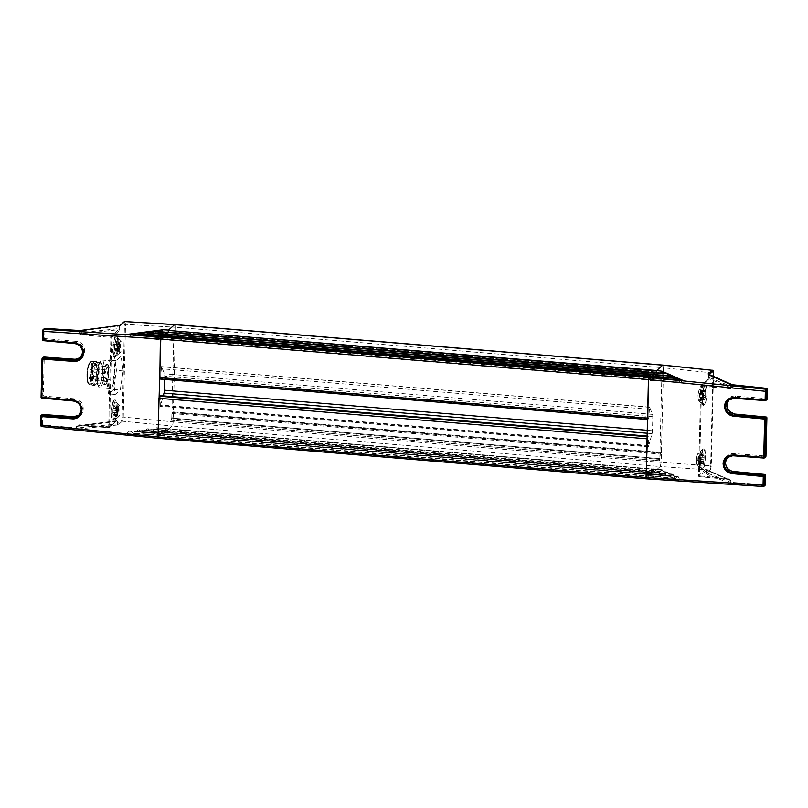 <?xml version="1.0" encoding="UTF-8"?>
<svg xmlns="http://www.w3.org/2000/svg" width="808" height="808" viewBox="0 0 808 808"><rect width="100%" height="100%" fill="white"/><g stroke="black" fill="none" stroke-linecap="round" stroke-linejoin="round"><path stroke-width="0.61" stroke-dasharray="4.04 3.03" d="M124.735 321.584L125.523 324.19L123.25 417.059L122.301 421.2L172.165 425.998L166.094 431.371L165.387 428.644L653.45 469.175L654.157 471.902L660.237 466.529L172.165 425.998A3.474 0.818 94.7 0 0 172.801 424.463A3.474 0.818 94.7 0 0 173.114 421.847L173.195 411.888L661.217 452.44L660.479 453.086L172.417 412.555L173.144 411.908M42.046 414.686A0.869 0.818 -131.6 0 0 41.784 415.261L42.834 415.14L42.359 425.675A0.869 0.818 48.4 0 1 41.551 424.766L40.622 425.594A0.869 0.818 -131.6 0 0 41.43 426.503L158.358 438.269L646.43 478.801L647.905 473.831L648.632 476.356L649.723 472.215L650.44 474.74L651.531 470.609L652.258 473.135L653.45 469.175M731.927 384.669L733.159 385.557L766.954 389.032L766.721 398.536L735.644 396.152C723.756 394.567 723.271 414.292 735.189 414.736L766.257 417.655L765.317 455.964L734.24 453.591C722.352 452.005 721.867 471.731 733.785 472.175L764.853 475.094L764.62 484.598L763.459 486.466L646.43 478.801L158.691 437.976L159.802 432.906L160.63 435.441L161.61 431.401L162.438 433.926L163.418 429.886L164.246 432.411L165.387 428.523L156.298 427.745L160.56 430.906L125.755 434.441L158.358 438.269L158.863 437.522L646.935 478.053M647.45 419.514L648.763 417.887L649.551 407.121L652.541 414.363A3.474 0.818 -85.3 0 1 652.803 416.696L652.46 430.725A3.474 0.818 -85.3 0 1 652.076 433.623L648.37 446.804L648.299 436.815L648.157 436.138L647.036 436.694M160.136 395.637L160.307 406.283L163.277 395.87M164.65 379.427L164.731 376.174A3.474 0.818 -85.3 0 0 164.478 373.831L161.479 366.6L160.691 377.356L159.812 378.972L647.875 419.504M174.962 337.572L174.235 338.229L662.297 378.76L663.025 378.104L174.962 337.572L175.427 327.25A3.474 0.818 94.7 0 0 175.235 325.089A3.474 0.818 94.7 0 0 174.851 324.553M175.195 336.542L663.267 377.073L663.489 367.781L175.427 327.25L173.114 421.847L661.176 462.378L661.409 453.086L173.346 412.555M662.116 373.064L662.106 378.174L174.033 337.643L174.043 332.532L662.116 373.064L661.974 372.458L173.871 331.936L171.771 418.089L659.833 458.621L661.944 372.468M171.771 418.089L659.833 458.621M171.286 418.524L171.246 420.211L659.308 460.742L659.348 459.045M171.246 420.211L659.308 460.742M172.185 413.514L660.247 454.046L660.005 459.368L171.942 418.837L172.417 412.555M165.387 428.644L164.186 432.603L163.469 430.078L162.378 434.219L161.651 431.684L160.56 435.825L159.843 433.3L158.863 437.522M656.116 372.932L655.54 375.195L654.914 372.852L166.852 332.32L167.468 334.663L168.084 332.25M654.288 374.639L653.722 376.811L653.127 374.559M653.106 374.457L165.044 333.926L165.66 336.279L166.266 333.866M652.46 376.346L651.915 378.417L651.339 376.265M651.298 376.074L163.226 335.542L163.842 337.885L164.458 335.471M650.783 377.286L650.097 380.033L649.329 377.154M161.267 336.623L162.034 339.501L162.721 336.714M661.358 452.551L661.409 453.086M660.247 454.046L660.479 453.086M659.772 460.328L660.005 459.368M663.267 377.073L663.025 378.104M654.126 471.953L653.298 468.892L652.308 472.943L651.49 470.408L650.501 474.458L649.672 471.923L648.693 475.973L647.865 473.438L646.764 478.498L680.174 480.477L659.56 472.347L654.126 471.953L660.237 466.529L661.176 462.378L663.489 367.781L662.712 365.166L663.489 367.781L712.909 372.973L710.646 465.832L661.176 462.378L660.237 466.529L709.697 469.973L705.879 473.841L710.545 469.206L711.252 466.095L713.444 376.417L711.282 466.044L710.283 469.781A0.869 0.818 48.4 0 1 709.697 469.973L710.646 465.832L711.252 466.095L710.646 465.832M171.942 418.837L171.7 419.796M173.871 331.936L174.043 332.532M174.235 338.229L174.033 337.643M119.938 325.382L119.826 328.422L118.362 329.735L119.18 330.644L119.826 328.422M120.23 325.281A0.869 0.818 48.4 0 0 119.887 325.917L123.897 322.362L124.472 324.311L175.427 327.25L174.649 324.634M165.226 428.371L166.054 431.432L172.165 425.998L173.114 421.847L123.25 417.059L122.21 417.18L121.503 420.291L122.301 421.2L118.301 424.756A0.869 0.818 48.4 0 1 117.493 423.846L117.503 424.978L118.301 424.756M113.706 419.796C116.756 417.655 117.241 397.92 114.16 401.212C111.11 403.364 110.635 423.089 113.706 419.796L114.494 420.14A9.555 2.252 94.7 0 1 112.908 412.726A9.555 2.252 -85.3 0 1 115.483 401.344L116.978 402.485L117.483 408.495L116.655 415.787L115.029 419.928L118.746 416.595A5.818 1.374 -85.3 0 1 118.725 416.605A5.818 1.374 -85.3 0 1 118.382 416.756A5.818 1.374 -85.3 0 1 117.423 412.242A5.818 1.374 -85.3 0 1 119.018 405.283L115.483 401.344L116.483 401.384L115.392 400.011A10.948 2.586 -85.3 0 1 116.615 408.131A10.948 2.586 -85.3 0 1 113.635 421.18A10.948 2.586 -85.3 0 1 111.171 412.959A10.948 2.586 -85.3 0 1 115.392 400.011M115.281 355.601C118.322 353.46 118.806 333.724 115.726 337.027C112.686 339.168 112.201 358.904 115.281 355.601L116.059 355.954A9.555 2.252 94.7 0 1 114.473 348.531A9.555 2.252 -85.3 0 1 117.059 337.158L118.554 338.289L119.059 344.299L118.231 351.601L116.605 355.732L120.311 352.399A5.818 1.374 -85.3 0 1 120.301 352.419A5.818 1.374 -85.3 0 1 119.948 352.561A5.818 1.374 -85.3 0 1 118.988 348.046A5.818 1.374 -85.3 0 1 120.594 341.097L117.059 337.158L118.059 337.189L116.968 335.815A10.948 2.586 -85.3 0 1 118.18 343.935A10.948 2.586 -85.3 0 1 115.211 356.984A10.948 2.586 -85.3 0 1 112.746 348.763A10.948 2.586 -85.3 0 1 116.968 335.815M119.513 415.302L118.847 416.494A5.737 1.353 -85.3 0 1 117.564 412.191A5.737 1.353 -85.3 0 1 119.756 405.394A5.818 1.374 94.7 0 0 119.422 405.172A5.818 1.374 94.7 0 0 117.493 412.252A5.818 1.374 94.7 0 0 118.453 416.756A5.818 1.374 94.7 0 0 119.513 415.302A5.737 1.353 -85.3 0 1 118.847 416.494M119.756 405.394L119.018 405.283L119.756 405.394M121.079 351.106L120.422 352.308A5.737 1.353 -85.3 0 1 119.13 347.995A5.737 1.353 -85.3 0 1 121.321 341.198A5.818 1.374 94.7 0 0 120.988 340.976A5.818 1.374 94.7 0 0 119.069 348.056A5.818 1.374 94.7 0 0 120.028 352.571A5.818 1.374 94.7 0 0 121.079 351.106A5.737 1.353 -85.3 0 1 120.422 352.308M121.321 341.198L120.594 341.097L121.321 341.198M79.022 424.826L79.164 425.503L108.666 427.604L110.898 336.37A0.869 0.818 -131.6 0 1 111.716 337.279L109.524 426.826L79.022 424.826L76.588 426.331L116.14 420.968L117.16 421.443L116.14 420.968L117.16 421.443L117.099 423.947L77.194 427.998L76.548 427.977L76.588 426.331M78.709 330.573L79.558 331.199L79.517 332.866L81.457 333.724L81.224 334.764L110.666 337.401L111.716 337.279L119.18 330.644M44.834 328.422L44.935 329.068L78.911 331.219L78.871 332.876L79.517 332.866L119.433 328.543L119.493 326.038L79.558 331.199L79.79 330.563M117.503 424.978L77.608 429.018L77.194 427.998L77.235 426.331L117.16 421.443L116.988 420.19A0.869 0.818 48.4 0 1 116.736 420.766L79.214 425.483M78.871 332.876L81.224 334.764M77.608 429.018L76.305 429.018L76.548 427.977L41.551 424.766L41.784 415.261L40.632 416.373M75.265 359.297L75.457 359.954C87.486 361.58 87.678 341.42 75.912 341.37L75.679 342.41C80.78 343.329 83.527 346.369 83.901 351.531L81.255 357.338L80.022 358.429M73.861 416.736L74.053 417.393C86.082 419.019 86.274 398.849 74.508 398.809L74.275 399.839C79.376 400.768 82.123 403.808 82.497 408.969L79.851 414.767L78.618 415.868M168.508 330.209L167.519 334.764L166.69 332.33L165.701 336.471L164.882 334.037L163.893 338.178L163.064 335.744L162.075 339.885L131.957 336.976L128.209 334.239M162.075 339.885L161.166 336.613M158.6 333.906L167.69 334.32M161.095 331.765L159.408 333.512M131.957 336.976L162.246 339.441M134.583 334.704L132.775 336.582M136.491 333.179L140.834 335.956L164.064 337.734M163.893 338.178L140.834 335.956M143.329 333.815L141.653 335.562M145.369 332.149L149.712 334.926L165.872 336.027M165.701 336.471L149.712 334.926M152.217 332.785L150.53 334.542M154.247 331.129L157.792 333.694L167.519 334.764M137.289 333.391L163.064 335.744M146.167 332.361L164.882 334.037M155.045 331.341L166.69 332.33M166.054 431.432L160.56 430.906M125.755 434.441L129.654 430.816L134.037 433.593L160.63 435.441M156.298 427.745L165.054 428.816M151.793 431.553L150.985 431.341L152.611 431.149L155.489 428.149M163.418 429.886L147.42 428.775L150.985 431.341L164.246 432.411M147.42 428.775L163.246 430.331M162.61 433.482L143.733 432.169L146.602 429.169M143.733 432.169L142.107 432.371L142.915 432.573M161.61 431.401L138.532 429.795L142.107 432.371L162.438 433.926M138.532 429.795L161.438 431.846M160.802 434.997L134.845 433.199L137.724 430.199M134.845 433.199L134.037 433.593M159.802 432.906L129.654 430.816M116.039 401.091L114.16 401.212M118.221 407.555L118.17 412.989L116.877 415.494L116.998 414.07L115.898 414.06L116.716 410.878L116.009 409.323L117.402 407.586L117.109 406.03L118.221 407.555L115.251 407.303L114.049 405.778L112.948 409.07L112.827 413.797L113.817 415.241L114.928 411.939L115.039 407.212L114.049 405.778L112.948 409.07L112.827 413.797L113.817 415.241L114.271 414.595M112.827 413.797L113.817 415.241L115.271 410.848L115.13 407.06L114.049 405.778L117.109 406.03M115.039 407.212L114.625 406.323M116.716 408.686L113.595 408.424L112.948 409.07M117.988 412.201L118.059 412.908L114.989 412.656L114.928 411.939M113.817 415.241L114.433 414.332L117.493 414.585L116.877 415.494L117.019 414.999L113.958 414.746M115.13 407.06L118.099 407.464M116.009 409.323L117.049 408.636A3.767 0.889 -85.3 0 1 117.402 407.586M113.453 414.019L115.898 414.06M118.039 412.908L114.978 412.656L118.17 412.989A3.767 0.889 -85.3 0 1 117.817 414.039M117.604 336.896L115.726 337.027M119.796 343.36L119.736 348.793L118.453 351.298L118.564 349.884L117.463 349.864L118.281 346.683L117.574 345.137L118.624 344.44L118.685 341.834L119.796 343.36L116.827 343.107L115.615 341.582L114.514 344.875L114.403 349.611L115.392 351.046L116.493 347.753L116.605 343.016L115.615 341.582L114.514 344.875L114.403 349.611L115.392 351.046L115.837 350.399M114.403 349.611L115.392 351.046L116.564 348.46L116.897 344.248L115.615 341.582L119.261 342.39L118.685 341.834M116.605 343.016L116.19 342.127M118.281 344.491L115.16 344.228L114.514 344.875M119.554 348.006L119.624 348.713L116.564 348.46L116.493 347.753M115.392 351.046L115.998 350.137L119.059 350.389L118.453 351.298L115.534 350.551M116.695 342.865L119.675 343.269M117.574 345.137L118.624 344.44A3.767 0.889 -85.3 0 1 118.968 343.4M115.029 349.824L117.463 349.864M119.614 348.713L116.554 348.46L119.736 348.793A3.767 0.889 -85.3 0 1 119.382 349.844M118.948 412.201L119.018 409.646L119.018 412.12L117.332 414.847M117.988 407.07A3.767 0.889 -85.3 0 1 118.271 407.434L119.018 409.646M120.523 348.006L120.584 345.45L120.584 347.935L118.907 350.652M119.554 342.875A3.767 0.889 -85.3 0 1 119.837 343.238L120.584 345.45M118.241 348.187A3.767 0.889 -85.3 0 1 118.281 346.683M120.109 345.056A3.767 0.889 -85.3 0 1 120.079 346.551M116.675 412.373A3.767 0.889 -85.3 0 1 116.716 410.878M118.544 409.252A3.767 0.889 -85.3 0 1 118.503 410.747M116.059 355.954A9.555 2.252 94.7 0 0 116.605 355.732M114.494 420.14A9.555 2.252 94.7 0 0 115.029 419.928M116.726 420.776A0.869 0.818 48.4 0 1 116.14 420.968L108.666 427.604A0.869 0.818 48.4 0 0 109.262 427.412L116.726 420.776M765.237 484.861L764.388 485.638L730.563 483.346L730.796 482.315L706.545 472.761A0.869 0.818 48.4 0 1 705.697 473.538M706.545 472.761L706.04 469.105A0.869 0.818 -131.6 0 0 706.849 470.024L699.334 476.68L728.695 479.417L730.311 480.558L730.27 482.224A0.869 0.727 -68.5 0 1 729.523 483.154L705.879 473.841M677.983 476.356L680.174 480.477M648.693 475.973L675.761 478.447L674.801 478.033L672.731 474.155L670.014 476.346L667.469 471.953L664.762 474.144L662.217 469.761M659.56 472.347L661.732 469.852L653.298 468.892M675.266 478.538L677.498 476.447L647.865 473.438M672.731 474.155L649.672 471.923M650.501 474.458L670.014 476.346M667.469 471.953L651.49 470.408M652.308 472.943L664.762 474.144M706.04 469.105L698.567 475.74L700.758 386.194L708.222 379.558L708.939 374.831L732.634 385.426L732.593 387.093L730.937 387.658L701.617 385.416L709.081 378.78L708.222 379.558L709.081 378.78L709.242 374.559M701.788 397.688L704.758 384.628L706.606 386.022L707.222 392.85L705.687 403.142L703 405.798L701.788 397.688M700.223 461.873L703.192 448.824L705.041 450.218L705.657 457.045L704.111 467.337L701.435 469.993L700.223 461.873M706.849 470.024L728.695 479.417L699.385 476.659A0.869 0.818 -131.6 0 1 698.567 475.74L728.503 478.76L730.836 480.659L730.796 482.315L765.237 484.76M733.078 384.911L733.119 387.204L730.695 388.699L730.937 387.658L709.081 378.78M705.748 393.021L705.142 387.002L703.435 385.83L699.698 389.183A5.818 1.374 94.7 0 0 699.667 389.204A5.818 1.374 94.7 0 0 698.092 396.142A5.818 1.374 94.7 0 0 698.738 400.445A5.818 1.374 94.7 0 0 699.061 400.647A5.818 1.374 94.7 0 0 699.415 400.485L702.98 404.404L704.818 400.303L705.748 393.021M705.344 385.699A9.555 2.252 -85.3 0 1 706.879 394.264A9.555 2.252 -85.3 0 1 704.324 404.515C701.243 407.808 701.728 388.093 704.778 385.941A9.555 2.252 -85.3 0 1 705.344 385.699L703.435 385.83A9.555 2.252 94.7 0 0 700.829 397.223A9.555 2.252 -85.3 0 0 701.889 404.313A9.555 2.252 -85.3 0 0 702.415 404.646A9.555 2.252 -85.3 0 0 702.95 404.424M704.172 457.217L703.576 451.197L701.859 450.016L698.122 453.379A5.818 1.374 94.7 0 0 698.102 453.399A5.818 1.374 94.7 0 0 696.526 460.328A5.818 1.374 94.7 0 0 697.163 464.64A5.818 1.374 94.7 0 0 697.486 464.842A5.818 1.374 94.7 0 0 697.849 464.681L701.405 468.6L703.243 464.499L704.172 457.217M703.768 449.894A9.555 2.252 -85.3 0 1 705.313 458.449A9.555 2.252 -85.3 0 1 702.758 468.711C699.678 472.003 700.162 452.278 703.212 450.127A9.555 2.252 -85.3 0 1 703.768 449.894L701.859 450.016M729.452 399.122L735.401 397.193L735.644 396.152M726.806 457.661L728.048 456.55L733.997 454.631L765.085 457.005A0.869 0.818 -131.6 0 0 765.671 456.813M708.313 374.235L709.03 374.993M704.758 384.628L700.273 389.274A5.737 1.353 94.7 0 0 699.637 389.234A5.737 1.353 94.7 0 0 698.072 396.071A5.737 1.353 94.7 0 0 698.708 400.324A5.737 1.353 94.7 0 0 700.031 399.182L699.415 400.485M700.031 399.182A5.818 1.374 -85.3 0 1 698.981 400.647A5.818 1.374 -85.3 0 1 698.011 396.132A5.818 1.374 -85.3 0 1 699.94 389.052A5.818 1.374 -85.3 0 1 700.273 389.274M704.324 404.515L702.415 404.646M703.192 448.824L698.708 453.47A5.737 1.353 94.7 0 0 698.062 453.429A5.737 1.353 94.7 0 0 696.506 460.267A5.737 1.353 94.7 0 0 697.142 464.519A5.737 1.353 94.7 0 0 698.465 463.378L697.849 464.681M698.465 463.378A5.818 1.374 -85.3 0 1 697.405 464.842A5.818 1.374 -85.3 0 1 696.445 460.328A5.818 1.374 -85.3 0 1 698.375 453.248A5.818 1.374 -85.3 0 1 698.708 453.47M701.839 450.036A9.555 2.252 94.7 0 0 699.263 461.419A9.555 2.252 -85.3 0 0 700.324 468.509A9.555 2.252 -85.3 0 0 700.839 468.832A9.555 2.252 -85.3 0 0 701.384 468.62M702.758 468.711L700.839 468.832M664.509 375.922L663.085 373.417M654.763 372.862L655.581 375.296L656.136 372.932M682.619 380.285L680.285 382.507L650.137 380.416L650.844 377.296M654.914 373.013L666.721 373.831L664.994 375.811L655.581 375.296M669.771 378.114L668.347 375.609M652.945 374.569L671.983 376.033L670.256 378.013L653.763 377.003L654.318 374.639M675.023 380.316L673.599 377.811M651.127 376.276L677.235 378.225L675.508 380.204L651.955 378.71L652.51 376.346M680.285 382.507L678.811 379.922M649.238 377.144L650.137 380.416M704.212 391.143L704.667 390.496L705.657 391.93L705.535 396.667L704.435 399.96L703.445 398.526L703.556 393.789L704.667 390.496L705.657 391.93L705.535 396.667L704.435 399.96L703.233 398.435L700.263 398.182L701.374 399.707L701.081 398.142L702.475 396.405L701.768 394.859L702.586 391.678L701.485 391.658L701.607 390.244L700.314 392.749L700.263 398.182M702.647 455.338L703.091 454.692L704.081 456.126L703.97 460.853L702.869 464.156L701.879 462.721L701.99 457.984L703.091 454.692L704.081 456.126L703.97 460.853L702.869 464.156L701.667 462.631L698.688 462.378L699.799 463.893L699.859 461.297L700.91 460.6L700.203 459.055L701.021 455.874L699.92 455.853L700.031 454.439L698.748 456.944L698.688 462.378M653.106 374.72L653.763 377.003M651.288 376.427L651.955 378.71M705.535 396.667L704.889 397.314L701.768 397.051M703.445 398.526L704.435 399.96L703.162 397.294L703.495 393.082L700.415 392.829L700.496 393.536M703.556 393.789L704.667 390.496L705.657 391.93M704.525 390.991L701.607 390.244L700.99 391.153L704.051 391.405L704.667 390.496M703.97 460.853L703.324 461.509L700.203 461.247M701.879 462.721L702.869 464.156L701.586 461.489L701.9 457.278L703.091 454.692L704.081 456.126M702.96 455.177L700.031 454.439L699.425 455.348L702.485 455.601L703.091 454.692M701.99 457.984L701.92 457.278L698.859 457.025L698.93 457.732M701.081 398.142A3.767 0.889 94.7 0 0 701.435 397.102L702.475 396.405M702.586 391.678L705.03 391.718M703.859 399.415L700.799 399.152L701.374 399.707M700.385 398.273L703.354 398.677M700.667 391.698A3.767 0.889 94.7 0 0 700.314 392.749L703.495 393.082L700.445 392.829M699.516 462.338A3.767 0.889 94.7 0 0 699.859 461.297L700.91 460.6M701.021 455.874L703.455 455.914M702.293 463.6L699.223 463.348L699.799 463.893M698.809 462.459L701.788 462.873M699.102 455.894A3.767 0.889 94.7 0 0 698.748 456.944L701.93 457.278M701.768 394.859A3.767 0.889 94.7 0 0 701.809 393.355M699.465 396.082L699.536 393.536L699.465 396.082M699.981 394.991A3.767 0.889 94.7 0 0 699.94 396.486M700.203 459.055A3.767 0.889 94.7 0 0 700.243 457.55M697.9 460.277L697.96 457.722L697.9 460.277M698.405 459.176A3.767 0.889 94.7 0 0 698.375 460.681M113.191 379.77L115.271 394.445L120.251 390.022L123.149 370.912L121.079 356.237L116.089 360.661L113.191 379.77L106.454 379.215L109.363 360.105L114.342 355.671L116.423 370.357L113.514 389.466L120.251 390.022M116.089 360.661L109.363 360.105M121.079 356.237L114.342 355.671M123.149 370.912L116.423 370.357M113.514 389.466L108.535 393.89L106.454 379.215M115.271 394.445L108.535 393.89M96.707 376.427A11.908 2.808 94.7 0 0 97.586 384.467A11.908 2.808 94.7 0 0 100.677 383.103A11.908 2.808 94.7 0 0 102.616 371.175A11.908 2.808 94.7 0 0 99.374 362.944A11.908 2.808 94.7 0 0 96.707 376.427M97.324 376.962A13.908 3.283 94.7 0 0 98.354 386.355A13.908 3.283 94.7 0 0 99.626 387.749A13.908 3.283 94.7 0 0 104.232 370.832A13.908 3.283 94.7 0 0 101.929 360.045A13.908 3.283 94.7 0 0 100.445 361.216A13.908 3.283 94.7 0 0 97.324 376.962M98.425 370.811A11.989 2.828 -85.3 0 1 95.021 385.224A11.989 2.828 -85.3 0 1 94.455 385.406A11.989 2.828 -85.3 0 1 92.476 376.104A11.989 2.828 94.7 0 1 96.445 361.509A11.989 2.828 94.7 0 1 96.97 361.782A11.989 2.828 94.7 0 1 98.425 370.811M99.101 371.034A11.292 2.666 -85.3 0 1 95.889 384.608A11.292 2.666 -85.3 0 1 95.354 384.78A11.292 2.666 -85.3 0 1 93.486 376.023A11.292 2.666 -85.3 0 1 97.223 362.267A11.292 2.666 -85.3 0 1 97.728 362.529A11.292 2.666 -85.3 0 1 99.101 371.034M90.789 375.962A11.989 2.828 94.7 0 0 92.668 385.244A11.989 2.828 94.7 0 0 92.779 385.264A11.989 2.828 94.7 0 0 96.748 370.67A11.989 2.828 94.7 0 0 94.758 361.368A11.989 2.828 94.7 0 0 94.647 361.368A11.989 2.828 94.7 0 0 90.789 375.962M87.395 375.215A10.08 2.384 -85.3 0 1 90.728 362.954A10.08 2.384 -85.3 0 1 91.284 363.297A10.08 2.384 -85.3 0 1 92.395 370.771A10.08 2.384 -85.3 0 1 89.668 382.79A10.08 2.384 -85.3 0 1 89.062 383.043A10.08 2.384 -85.3 0 1 87.395 375.215M86.971 375.266A10.423 2.464 -85.3 0 1 90.991 362.933A10.423 2.464 -85.3 0 1 92.152 370.67A10.423 2.464 -85.3 0 1 89.324 383.093A10.423 2.464 -85.3 0 1 86.971 375.266M105.656 371.458L105.08 373.579L104.798 372.225L105.373 370.114L105.656 371.458M107.393 367.852L107.111 366.509L106.535 368.62L106.818 369.973L107.393 367.852M105.484 378.73L105.192 377.376L104.909 380.841L105.484 378.73M107.111 379.346L106.828 377.993L106.252 380.103L106.535 381.457L107.111 379.346M102.465 371.316A11.292 2.666 94.7 0 0 100.596 362.55A11.292 2.666 94.7 0 0 96.849 376.296A11.292 2.666 94.7 0 0 98.728 385.062A11.292 2.666 94.7 0 0 102.465 371.316M107.989 377.851A13.908 3.283 -85.3 0 1 112.595 360.924A13.908 3.283 -85.3 0 1 114.888 371.72A13.908 3.283 -85.3 0 1 110.292 388.638A13.908 3.283 -85.3 0 1 107.989 377.851M165.983 431.199L654.046 471.731M166.145 431.351L654.207 471.882M648.299 436.815L160.226 396.284M648.087 445.461L160.024 404.929M648.753 446.147L160.691 405.616M652.076 433.623L647.117 433.219M652.46 430.725L647.188 430.28M652.803 416.696L164.731 376.174M652.541 414.363L164.478 373.831M649.703 407.303L161.64 366.771M648.976 409.242L160.903 368.711M648.763 417.887L160.691 377.356M648.521 418.928L160.459 378.397M159.62 433.765L647.683 474.296M167.69 334.199L655.763 374.73M159.944 433.472L648.016 474.003M167.367 334.492L655.429 375.023M160.459 435.653L648.521 476.175M160.792 435.35L648.854 475.882M161.428 432.159L649.501 472.69M165.882 335.805L653.945 376.336M161.762 431.866L649.824 472.397M165.549 336.098L653.621 376.629M162.267 434.037L650.339 474.569M162.6 433.745L650.672 474.276M163.246 430.543L651.309 471.074M164.064 337.421L652.137 377.952M163.569 430.25L651.642 470.781M163.741 337.714L651.803 378.245M164.085 432.431L652.147 472.953M164.418 432.139L652.48 472.66M165.054 428.937L653.116 469.468M162.257 339.027L650.319 379.558M161.923 339.32L649.996 379.851M161.327 336.774L649.39 377.296M123.897 322.362A0.869 0.818 48.4 0 1 124.159 321.776M122.21 417.18L124.472 324.311M117.554 421.332L117.493 423.846L121.503 420.291M116.988 420.19L109.524 426.826A0.869 0.818 48.4 0 1 109.262 427.412A0.869 0.869 0 0 1 108.615 427.624L78.659 425.513M81.457 333.724L110.898 336.37L118.362 329.735L81.457 333.724M41.43 426.503L42.359 425.675L76.305 429.018M75.912 341.37L44.703 338.572L44.935 329.068L43.885 329.189L43.652 338.693L44.703 338.572L44.47 339.613A0.869 0.818 48.4 0 1 43.652 338.693L42.511 339.714A0.869 0.818 -131.6 0 0 42.511 339.815M44.157 328.614A0.869 0.818 -131.6 0 0 43.885 329.189L42.955 330.017M40.622 425.594L40.43 424.937M42.733 414.494L42.834 415.14L74.053 417.393M43.218 340.612A0.869 0.818 -131.6 0 0 43.319 340.633L44.47 339.613L75.679 342.41L74.356 343.481M75.457 359.954L44.238 357.702L44.046 357.045M74.508 398.809L43.299 396.011L44.238 357.702L43.188 357.823L42.248 396.132L43.299 396.011L43.066 397.051A0.869 0.818 48.4 0 1 42.248 396.132L41.107 397.152A0.869 0.818 -131.6 0 0 41.107 397.253M43.45 357.247A0.869 0.818 -131.6 0 0 43.188 357.823L42.036 358.944M41.814 398.051A0.869 0.818 -131.6 0 0 41.915 398.061L43.066 397.051L74.275 399.839L72.952 400.919M159.631 433.351L128.846 431.219M152.611 431.149L164.418 431.967M115.322 408.444L118.392 408.696M115.271 410.848L118.332 411.1M114.16 406.747L117.221 407M113.322 410.222L116.382 410.474M113.595 408.424L116.655 408.676M113.261 412.636L116.322 412.888M116.897 344.248L119.958 344.501M116.837 346.652L119.897 346.915M115.726 342.552L118.786 342.804M114.888 346.026L117.948 346.289M114.827 348.44L117.897 348.692M730.563 483.346L729.523 483.154M710.545 469.206A0.869 0.818 48.4 0 1 710.283 469.781L706.515 472.811M678.457 476.861L647.693 473.882M706.636 472.902L706.697 470.408L730.836 480.659M730.695 388.699L700.728 386.244A0.869 0.869 0 0 1 701.021 385.618A0.869 0.818 48.4 0 0 700.758 386.194L698.546 475.791A0.869 0.869 0 0 0 699.334 476.68L701.617 385.416A0.869 0.818 48.4 0 0 701.021 385.618L708.495 378.982M662.691 470.266L653.127 469.347M674.801 478.033L648.864 475.528M673.205 474.66L649.501 472.367M669.539 475.831L650.672 474.013M667.943 472.468L651.309 470.852M652.48 472.498L664.287 473.639M712.131 370.357L713.555 373.185M764.762 474.458L765.469 475.356M733.119 387.204L708.97 377.498M766.873 388.396L767.57 389.183M767.347 398.697L766.721 398.536L766.489 399.566L735.401 397.193L734.189 398.273A8.686 8.201 -131.6 0 0 734.088 398.263M735.189 414.736L734.997 414.09M766.055 417.009L766.873 417.918M765.944 456.126L765.317 455.964L763.843 458.015M734.24 453.591L732.785 455.712A8.686 8.201 -131.6 0 0 732.684 455.702M733.785 472.175L733.593 471.519M767.075 399.374A0.869 0.818 -131.6 0 1 766.489 399.566L765.237 400.576M664.035 375.417L655.753 374.851M669.297 377.619L653.945 376.558M674.549 379.821L652.127 378.255M679.811 382.012L650.309 379.962M705.162 395.516L702.101 395.253M705.222 393.102L702.162 392.85M704.324 398.99L701.263 398.738M703.162 397.294L700.092 397.041M703.212 394.89L700.152 394.627M703.596 459.701L700.536 459.449M703.657 457.298L700.587 457.045M702.758 463.186L699.698 462.934M701.586 461.489L698.526 461.237M701.647 459.075L698.587 458.823M92.668 385.244L89.082 384.345C88.133 385.79 87.405 382.79 86.88 375.366C86.82 369.953 88.728 361.529 90.961 361.661A11.393 2.687 -85.3 0 0 87.294 375.528A11.393 2.687 94.7 0 0 89.082 384.345A11.393 2.687 94.7 0 0 92.95 370.498A11.393 2.687 -85.3 0 0 90.961 361.661L94.647 361.368M92.213 370.609A10.706 2.525 -85.3 0 1 89.304 383.376A10.706 2.525 -85.3 0 1 86.9 375.326A10.706 2.525 -85.3 0 1 89.819 362.56A10.706 2.525 -85.3 0 1 92.213 370.609M108.555 372.114A10.08 2.384 94.7 0 0 106.888 364.287A10.08 2.384 94.7 0 0 103.555 376.558A10.08 2.384 94.7 0 0 105.222 384.386A10.08 2.384 94.7 0 0 108.555 372.114M108.807 372.215A9.736 2.303 94.7 0 0 106.626 364.903A9.736 2.303 94.7 0 0 103.969 376.508A9.736 2.303 94.7 0 0 106.161 383.82A9.736 2.303 94.7 0 0 108.807 372.215M91.718 372.417L91.91 368.993L91.718 372.417M93.253 366.68L92.87 365.378L92.678 368.791L93.253 366.68M91.344 377.548L90.95 376.245L90.769 379.669L91.344 377.548M92.981 378.164L92.587 376.861L92.405 380.285L92.981 378.164M166.094 431.371L654.157 471.902M648.37 446.804L160.307 406.283M649.551 407.121L161.479 366.6M159.843 433.3L647.905 473.831M167.468 334.663L655.54 375.195M160.56 435.825L648.632 476.356M161.651 431.684L649.723 472.215M165.66 336.279L653.722 376.811M162.378 434.219L650.44 474.74M163.469 430.078L651.531 470.609M163.842 337.885L651.915 378.417M164.186 432.603L652.258 473.135M165.276 428.462L653.349 468.994M162.034 339.501L650.097 380.033M173.195 411.888L661.267 452.419M661.974 372.458L173.902 331.936M662.247 378.78L174.185 338.249M118.725 416.605L113.635 421.18M120.301 352.419L115.211 356.984M158.338 333.906L167.468 334.795M140.572 335.956L163.832 338.209M149.45 334.936L165.65 336.502M151.54 431.553L164.196 432.431M147.672 428.765L163.469 429.866M162.388 433.946L142.662 432.583M138.784 429.785L161.661 431.371M160.58 435.462L133.785 433.603M129.906 430.816L159.853 432.886M115.039 406.909L118.099 407.171M114.12 405.757L117.18 406.01M113.564 408.414L116.625 408.676M113.11 414.12L116.17 414.383M114.029 413.827L116.998 414.07M113.777 415.261L116.837 415.514M116.605 342.723L119.665 342.976M115.685 341.562L118.756 341.814M114.675 349.935L117.736 350.187M115.595 349.632L118.564 349.884M115.342 351.066L118.402 351.318M156.55 427.745L165.276 428.351M131.694 336.976L162.024 339.916M706.515 472.801L706.515 469.69L729.392 479.629M662.065 469.721L653.349 468.872M677.831 476.316L647.915 473.417M675.417 478.578L648.642 475.993M672.579 474.114L649.733 471.902M670.165 476.387L650.45 474.478M667.327 471.923L651.541 470.387M652.258 472.963L664.913 474.185M708.616 374.286L708.495 378.972M698.738 400.445L703 405.798M697.163 464.64L701.435 469.993M698.708 400.324L701.889 404.313M697.142 464.519L700.324 468.509M729.442 399.132L728.21 400.223M664.661 375.952L655.53 375.316M669.913 378.154L653.722 377.023M675.175 380.346L651.905 378.73M680.427 382.548L650.087 380.437M705.374 391.607L702.314 391.355M704.364 399.98L701.304 399.728M703.445 398.819L700.385 398.566M704.707 390.476L701.647 390.224M704.455 391.91L701.485 391.658M703.808 455.803L700.748 455.55M702.798 464.176L699.728 463.923M701.879 463.014L698.819 462.762M701.9 457.278L698.839 457.025M703.142 454.672L700.082 454.409M702.889 456.106L699.92 455.853M699.274 395.991L700.213 398.304M699.465 393.607L701.152 390.89M697.698 460.176L698.647 462.499M697.9 457.803L699.577 455.086M97.586 384.467L98.354 386.355M99.374 362.944L100.445 361.216M95.889 384.608L95.021 385.224M92.779 385.264L94.455 385.406M89.062 383.043L105.222 384.386C106.666 385.184 107.858 381.124 108.817 372.195C108.615 366.367 107.969 363.731 106.888 364.287L90.728 362.954M105.08 373.579L91.617 372.458A1.737 1.737 0 0 1 90.607 369.428A1.737 1.737 0 0 1 91.91 368.993L105.373 370.114M106.818 369.973L92.678 368.791A1.737 1.737 0 0 1 91.668 365.761A1.737 1.737 0 0 1 92.971 365.327L107.111 366.509M104.909 380.841L90.769 379.669A1.737 1.737 0 0 1 89.759 376.639A1.737 1.737 0 0 1 91.062 376.205L105.192 377.376M106.535 381.457L92.405 380.285A1.737 1.737 0 0 1 91.385 377.255A1.737 1.737 0 0 1 92.688 376.821L106.828 377.993M94.758 361.368L96.445 361.509M97.728 362.529L96.97 361.782M97.223 362.267L100.596 362.55M95.354 384.78L98.728 385.062M112.595 360.924L101.929 360.045M110.292 388.638L99.626 387.749"/><path stroke-width="1.21" d="M649.329 377.154L648.43 379.507L646.137 478.568L646.036 477.488L157.974 436.966L158.065 438.047L158.913 398.273L160.136 395.637M79.204 415.282L73.861 416.736L42.693 414.464A0.869 0.869 0 0 0 42.046 414.686A0.869 0.818 -131.6 0 1 42.642 414.484L41.269 416.544L40.642 416.282L41.269 416.544L41.329 426.543L158.257 438.31L646.329 478.841L763.358 486.507L763.055 485.154L646.036 477.488L647.45 436.734M163.277 395.87L164.004 393.102A3.474 0.818 -85.3 0 0 164.388 390.193L164.65 379.427M159.812 378.972L160.368 338.986L648.43 379.507L648.905 377.437L128.209 334.239L163.034 329.745L161.095 331.765M647.774 419.544L648.43 379.507L765.348 391.274L765.832 389.204L648.905 377.437L682.619 380.285L662.025 371.185L656.601 370.599L662.712 365.166L663.297 365.61L662.712 365.166L656.682 370.519L168.448 330.442L656.51 370.973L656.116 372.932M168.084 332.25L168.448 330.442M654.914 372.852L654.288 374.639M166.852 332.32L654.591 373.144M166.266 333.866L166.519 332.613M653.127 374.559L652.46 376.346M165.044 333.926L652.773 374.75M164.458 335.471L164.711 334.219M651.339 376.265L650.783 377.286M163.226 335.542L650.965 376.366M162.721 336.714L162.893 335.835M174.851 324.553A3.474 0.818 94.7 0 0 174.649 324.634L175.235 325.089L174.649 324.634L168.619 329.997L174.649 324.634L662.712 365.166L712.373 370.286L662.924 365.085L174.851 324.553L124.735 321.584L174.649 324.634M161.267 336.623L160.368 338.986L43.349 331.32L43.804 329.24A0.869 0.818 -131.6 0 0 42.955 330.017L42.723 331.058L43.349 331.32L42.723 331.058M79.79 330.563L119.938 325.382L119.493 326.038L124.735 321.584A0.869 0.818 48.4 0 0 124.159 321.776L124.937 321.493M44.834 328.422L78.709 330.573L78.911 331.219L78.709 330.573L80.012 330.533M80.608 357.853L75.265 359.297L44.046 357.045A0.869 0.818 -131.6 0 0 43.45 357.247L42.309 358.267A0.869 0.818 -131.6 0 0 42.046 358.843L42.672 359.106L42.895 358.065A0.869 0.818 -131.6 0 0 42.309 358.267A0.869 0.869 0 0 0 42.016 358.893L41.077 397.203L41.733 397.415L42.672 359.106L73.811 361.418A9.555 9.019 -131.6 0 0 83.295 352.894A9.555 9.019 -131.6 0 0 74.265 342.834L74.457 343.491L74.265 342.834L43.137 339.976L43.349 331.32M136.491 333.179L137.289 333.391L135.663 333.563L134.583 334.704M145.369 332.149L146.167 332.361L144.551 332.543L143.329 333.815M166.488 332.785L153.429 331.522L152.217 332.785M153.429 331.522L155.045 331.341L154.247 331.129M168.539 330.068L163.034 329.745M120.15 325.331L79.891 330.522L44.783 328.391A0.869 0.869 0 0 0 44.157 328.614A0.869 0.818 -131.6 0 1 44.733 328.422L43.804 329.24L160.843 336.906L157.974 436.956L41.056 425.2M765.237 484.76L765.469 475.356L764.328 476.377L764.115 485.032L763.055 485.154L763.267 476.498L732.139 473.639C726.523 472.619 723.524 469.266 723.11 463.58C723.796 457.984 726.958 455.146 732.583 455.055L763.732 457.368L764.671 419.059L733.533 416.201C727.927 415.181 724.917 411.827 724.513 406.141C725.2 400.546 728.361 397.708 733.987 397.617L765.136 399.93L767.368 398.748A0.869 0.869 0 0 1 767.075 399.374A0.869 0.818 -131.6 0 0 767.337 398.788L767.57 389.284L766.64 390.113L765.832 389.204L766.762 388.375L733.078 384.911M734.088 398.263A8.686 8.201 -131.6 0 0 725.574 406.02A8.686 8.201 -131.6 0 0 733.775 415.161L764.913 418.029L766.055 417.009L734.997 414.09L735.189 414.736L734.997 414.09C729.907 413.141 727.18 410.09 726.806 404.919L728.866 399.707M765.469 475.356L764.853 475.094L765.469 475.356A0.869 0.818 -131.6 0 0 764.651 474.447L733.593 471.519L733.785 472.175L733.593 471.519C728.513 470.579 725.776 467.529 725.402 462.358L727.463 457.146M713.525 373.235L713.474 376.427L713.525 373.235L712.131 370.357L708.131 373.912L709.03 374.993L732.634 385.426L731.927 384.669L732.977 384.901M663.085 373.417L662.025 371.185M656.136 372.932L656.601 370.599M667.216 373.73L654.763 372.862M668.347 375.609L667.681 374.225M672.468 375.922L673.599 377.811M677.72 378.124L678.811 379.922M654.318 374.639L654.581 373.316M652.945 374.569L672.943 376.417M652.51 376.346L652.773 375.023M651.127 376.276L678.195 378.619M650.844 377.296L650.955 376.73M646.986 438.805L158.913 398.273M647.036 436.694L159.388 396.203M160.085 395.607L647.046 436.047L160.034 395.627M647.117 433.219L164.004 393.102M647.188 430.28L164.388 390.193M647.491 418.201L159.418 377.669M161.166 336.613L649.238 377.144M120.23 325.281A0.869 0.818 48.4 0 1 120.735 325.139M79.851 414.767L73.912 416.716L42.733 414.494M42.511 339.815A0.869 0.818 -131.6 0 0 43.218 340.612M42.723 331.159L42.481 339.764L43.319 340.633L43.137 339.976M40.632 416.373L40.43 424.937M41.269 416.544L72.407 418.857L72.639 417.817L41.491 415.504A0.869 0.818 -131.6 0 0 40.642 416.282M73.861 416.736L74.053 417.393L73.861 416.736L72.639 417.817A8.686 8.201 -131.6 0 0 81.265 410.171M75.265 359.297L75.457 359.954L75.265 359.297L74.043 360.378A8.686 8.201 -131.6 0 0 82.668 352.631A8.686 8.201 -131.6 0 0 74.457 343.491M44.046 357.045L44.238 357.702L44.046 357.045L42.895 358.065L74.043 360.378L73.811 361.418M43.319 340.633L74.356 343.481M72.407 418.857A9.555 9.019 -131.6 0 0 81.891 410.333A9.555 9.019 -131.6 0 0 72.861 400.273L41.733 397.415L41.915 398.061L41.733 397.415M41.107 397.253A0.869 0.818 -131.6 0 0 41.814 398.051M42.036 358.944L41.077 397.203A0.869 0.869 0 0 0 41.865 398.081L73.003 400.95C78.113 401.879 80.861 404.939 81.234 410.121L78.618 415.868M135.663 333.563L162.822 336.189M144.551 332.543L164.66 334.482M72.952 400.919L41.915 398.061M73.053 400.919L72.861 400.273L73.053 400.919A8.686 8.201 -131.6 0 1 81.265 410.07M763.459 486.466A0.869 0.818 -131.6 0 0 764.307 485.689L764.388 485.638M712.939 371.276L709.242 374.559M764.115 485.032L764.307 485.689M765.136 399.93L765.348 391.274L766.408 391.153L766.196 399.809A0.869 0.818 -131.6 0 1 765.338 400.586L765.136 399.93M708.131 373.912A0.869 0.818 48.4 0 1 708.818 374.367M767.347 398.697L767.57 389.284A0.869 0.818 48.4 0 0 766.762 388.375L766.873 388.396M708.636 374.286L732.24 384.719L766.822 388.355A0.869 0.869 0 0 1 767.6 389.244L767.57 389.183M766.055 417.009L766.873 417.918L765.731 418.938L764.671 419.059L764.913 418.029A0.869 0.818 48.4 0 1 765.731 418.938L764.792 457.247L763.732 457.368L763.934 458.025A0.869 0.818 -131.6 0 0 764.792 457.247L765.933 456.227L766.873 417.918L766.055 417.009A0.869 0.818 48.4 0 1 766.873 417.918M729.452 399.122C724.958 406.121 726.816 411.11 735.048 414.06L766.115 416.989A0.869 0.869 0 0 1 766.903 417.867L765.964 456.177A0.869 0.869 0 0 1 765.671 456.813A0.869 0.818 -131.6 0 0 765.933 456.227L765.944 456.126M732.684 455.702A8.686 8.201 -131.6 0 0 724.17 463.459A8.686 8.201 -131.6 0 0 732.371 472.599L763.51 475.457L763.267 476.498L764.328 476.377A0.869 0.818 -131.6 0 0 763.51 475.457L764.762 474.458M733.987 397.617L734.189 398.273L733.987 397.617M765.237 400.576L734.189 398.273M733.593 471.519L732.139 473.639M732.785 455.712L732.583 455.055L732.785 455.712L763.843 458.015A0.869 0.869 0 0 0 764.53 457.823L765.671 456.813M734.997 414.09L733.533 416.201M766.64 390.113L766.408 391.153M647.45 419.514L159.711 379.013M166.751 332.139L654.813 372.67M164.933 333.755L652.995 374.286M163.125 335.36L651.187 375.892M161.216 336.593L649.289 377.124M120.21 325.281L124.159 321.776M44.157 328.614L42.693 331.108L42.481 339.764A0.869 0.869 0 0 0 43.268 340.653L74.407 343.511C79.517 344.44 82.264 347.501 82.638 352.682L80.022 358.429M42.046 414.686L40.905 415.696A0.869 0.869 0 0 0 40.612 416.332L40.4 424.988L41.329 426.543M43.45 357.247A0.869 0.869 0 0 1 44.097 357.025L75.316 359.277L81.255 357.338M136.744 333.169L162.923 335.704M145.622 332.149L164.761 333.997M166.61 332.3L154.51 331.129M728.048 456.55C722.675 460.52 726.2 471.246 733.644 471.498L764.711 474.417A0.869 0.869 0 0 1 765.499 475.306L765.267 484.81A0.869 0.869 0 0 1 764.974 485.436L763.358 486.507M713.555 373.185C713.444 370.973 713.04 370.003 712.343 370.276M767.075 399.374L765.933 400.394A0.869 0.869 0 0 1 765.287 400.606L734.139 398.294L728.21 400.223M726.806 457.661L732.735 455.732L763.883 458.045M667.065 373.69L654.813 372.841M652.995 374.548L672.317 375.892M651.177 376.255L677.569 378.083"/></g></svg>
